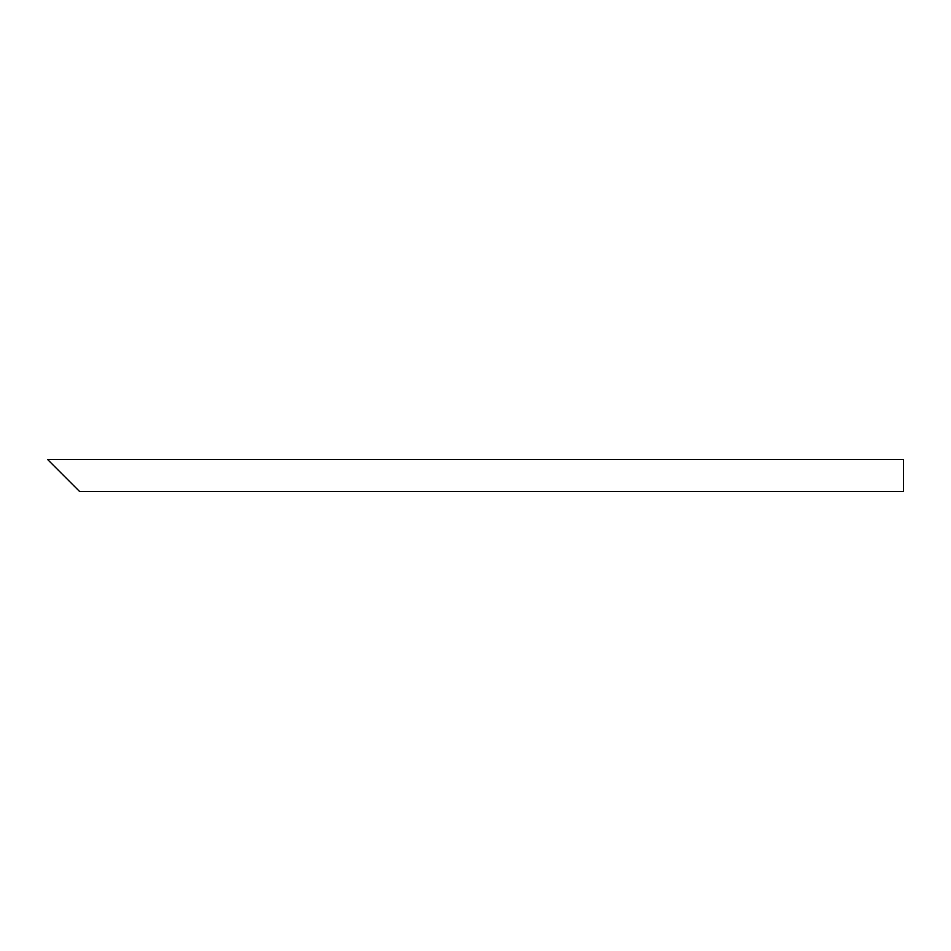 <?xml version="1.0" encoding="UTF-8"?>
<svg xmlns="http://www.w3.org/2000/svg" width="951" height="951" viewBox="0 0 951 951"><rect width="100%" height="100%" fill="white"/><g stroke="black" fill="none" stroke-linecap="round" stroke-linejoin="round"><path stroke-width="1.43" d="M74.832 486.734L52.364 464.266M903.45 475.5L903.45 491.548L79.646 491.548L47.55 459.452L903.45 459.452L903.45 475.5"/></g></svg>
